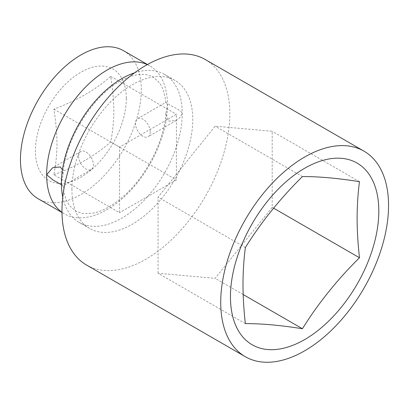 <?xml version="1.0" encoding="UTF-8"?>
<svg xmlns="http://www.w3.org/2000/svg" width="409" height="409" viewBox="0 0 409 409"><rect width="100%" height="100%" fill="white"/><g stroke="black" fill="none" stroke-linecap="round" stroke-linejoin="round"><path stroke-width="0.31" stroke-dasharray="2.04 1.53" d="M147.306 64.596A85.445 49.331 -60 0 1 149.771 65.864A85.445 49.331 -60 0 1 167.465 104.975L165.783 102.419L168.682 104.275C173.355 107.475 180.732 109.5 182.235 113.503L179.96 117.521L176.228 120.507L168.339 121.105L165.824 113.518L167.465 104.975A85.445 49.331 -60 0 1 130.169 190.962A85.445 49.331 -60 0 1 64.325 213.856A85.445 49.331 -60 0 1 61.999 212.353M205.236 59.515A118.671 68.518 -60 0 1 229.812 113.84A118.671 68.518 -60 0 1 178.012 233.268A118.671 68.518 -60 0 1 86.565 265.063M71.918 189.341A85.445 49.331 -60 0 1 109.213 103.354A85.445 49.331 -60 0 1 175.057 80.461A85.445 49.331 -60 0 1 192.751 119.576A85.445 49.331 -60 0 1 155.456 205.563A85.445 49.331 -60 0 1 89.612 228.452A85.445 49.331 -60 0 1 71.918 189.341M134.551 72.838A85.445 49.331 -60 0 1 164.541 74.387A85.445 49.331 -60 0 1 182.235 113.503A85.445 49.331 -60 0 1 144.939 199.49A85.445 49.331 -60 0 1 79.095 222.384A85.445 49.331 -60 0 1 62.756 197.189M123.59 50.747A85.445 49.331 -60 0 1 141.284 89.862A85.445 49.331 -60 0 1 103.988 175.85A85.445 49.331 -60 0 1 38.144 198.738M150.236 131.979A10.445 6.028 60 0 1 148.073 136.759A10.445 6.028 60 0 1 140.026 133.963A10.445 6.028 60 0 1 135.466 123.452A10.445 6.028 60 0 1 137.629 118.671A10.445 6.028 60 0 1 145.676 121.468A10.445 6.028 60 0 1 150.236 131.979M61.411 184.699L63.083 185.829L61.401 183.268L63.042 174.725L62.449 169.709M78.63 156.264A10.445 6.028 -120 0 0 83.191 166.775A10.445 6.028 -120 0 0 91.238 169.571A10.445 6.028 -120 0 0 93.4 164.791A10.445 6.028 -120 0 0 88.84 154.285A10.445 6.028 -120 0 0 80.793 151.483A10.445 6.028 -120 0 0 78.63 156.264M53.865 174.781C76.928 166.192 95.87 155.256 110.701 141.969C112.649 132.199 113.702 121.867 113.855 110.972C113.702 99.883 112.649 88.334 110.701 76.34C95.87 89.622 76.928 100.563 53.865 109.152C55.813 121.151 56.861 132.695 57.02 143.789C56.866 154.684 55.813 165.011 53.865 174.781L119.581 212.721L119.581 147.092L176.417 114.28L176.417 179.909L119.581 212.721M126.335 98.492A64.305 37.127 -60 0 1 80.87 177.245A64.305 37.127 -60 0 1 35.399 150.993A64.305 37.127 -60 0 1 80.87 72.24A64.305 37.127 -60 0 1 126.335 98.492M245.354 323.637L158.068 273.243L215.129 278.34L272.189 207.353L272.189 131.274L215.129 126.177L158.068 197.164L158.068 273.243M245.354 247.557L158.068 197.164M243.171 294.531L215.129 278.34M273.58 208.155L272.189 207.353M359.475 181.668L272.189 131.274M302.415 176.57L215.129 126.177M53.865 109.152L119.581 147.092M110.701 141.969L176.417 179.909M110.701 76.34L176.417 114.28M137.629 118.671L165.783 102.419C164.883 93.564 162.644 86.882 159.07 82.357L153.15 77.066C145.492 73.053 136.34 73.502 125.701 78.421C96.376 90.261 64.423 138.661 63.042 174.725M175.057 80.461L164.541 74.387M149.771 65.864L147.444 64.52M176.228 120.507L148.073 136.759M91.238 169.571L63.083 185.829M80.793 151.483L52.638 167.741M64.325 213.856L61.999 212.511M63.083 185.824C63.978 194.633 66.197 201.294 69.745 205.819L75.808 211.233L83.216 213.656L93.451 213.089C102.506 211.182 112.199 205.839 122.531 197.072C145.665 177.572 164.326 141.315 165.824 113.518M89.612 228.452L79.095 222.384"/><path stroke-width="0.61" d="M62.449 169.709L60.184 166.918L52.638 167.741L46.631 174.74A85.445 49.331 -60 0 1 82.373 90.425A85.445 49.331 -60 0 1 147.306 64.596M220.722 302.384A118.671 68.518 -60 0 1 272.522 182.956A118.671 68.518 -60 0 1 363.974 151.161A118.671 68.518 -60 0 1 388.55 205.487A118.671 68.518 -60 0 1 336.75 324.915A118.671 68.518 -60 0 1 245.303 356.709A118.671 68.518 -60 0 1 220.722 302.384M245.303 356.709L86.565 265.063A118.671 68.518 -60 0 1 61.984 210.737A118.671 68.518 -60 0 1 113.789 91.309A118.671 68.518 -60 0 1 205.236 59.515L363.974 151.161M62.756 197.189A85.445 49.331 -60 0 1 61.401 183.268A85.445 49.331 -60 0 1 134.551 72.838M61.999 212.511L38.144 198.738A85.445 49.331 -60 0 1 20.45 159.622A85.445 49.331 -60 0 1 57.746 73.64A85.445 49.331 -60 0 1 123.59 50.747L147.444 64.52M302.415 328.734C280.272 325.232 261.254 323.534 245.354 323.637C243.825 310.068 243.033 296.934 242.987 284.229C243.038 271.55 243.825 259.326 245.354 247.557C261.254 222.092 280.272 198.431 302.415 176.57C318.314 176.468 337.338 178.166 359.475 181.668C357.947 193.442 357.159 205.666 357.113 218.345C357.154 231.044 357.947 244.183 359.475 257.752C337.338 279.608 318.314 303.274 302.415 328.734L243.171 294.531M378.816 211.11A104.903 60.568 -60 0 1 304.639 339.593A104.903 60.568 -60 0 1 230.456 296.76A104.903 60.568 -60 0 1 304.639 168.278A104.903 60.568 -60 0 1 378.816 211.11M61.999 212.353A85.445 49.331 -60 0 1 46.631 174.74L53.017 180.011L61.411 184.699M359.475 257.752L273.58 208.155"/></g></svg>
